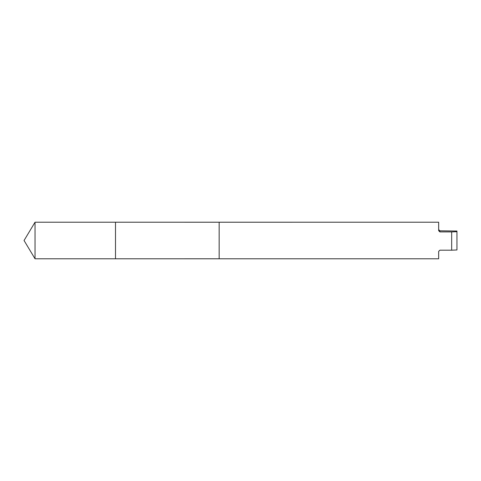 <?xml version="1.0" encoding="UTF-8"?>
<svg xmlns="http://www.w3.org/2000/svg" width="481" height="481" viewBox="0 0 481 481"><rect width="100%" height="100%" fill="white"/><g stroke="black" fill="none" stroke-linecap="round" stroke-linejoin="round"><path stroke-width="0.72" d="M35.041 258.79L24.05 240.5L35.041 258.79L115.506 258.79L115.506 222.21L35.041 222.21L35.041 258.79L115.506 258.79L115.506 222.21L219.162 222.216L219.162 258.79L438.66 258.79L438.66 251.383L439.881 250.192L451.671 250.192L451.671 231.908L456.95 231.68L456.95 249.964L451.671 250.192M115.506 258.79L219.162 258.784L219.162 222.216L438.66 222.21L438.66 230.664L439.881 231.908L451.671 231.908M456.95 231.68L456.95 231.036L439.881 230.808L438.66 229.617M439.881 231.908L439.881 230.808M24.05 240.5L35.041 222.21"/></g></svg>
